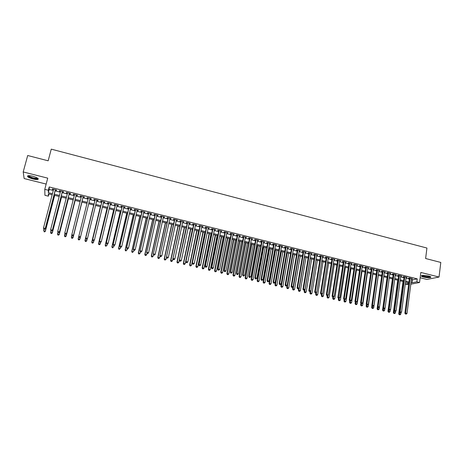 <?xml version="1.0" encoding="UTF-8"?>
<svg xmlns="http://www.w3.org/2000/svg" width="464" height="464" viewBox="0 0 464 464"><rect width="100%" height="100%" fill="white"/><g stroke="black" fill="none" stroke-linecap="round" stroke-linejoin="round"><path stroke-width="0.7" d="M32.996 178.982C35.31 179.539 36.958 179.684 37.938 179.423C38.906 178.617 37.172 177.555 32.741 176.245C30.415 175.682 28.762 175.531 27.776 175.792C26.831 176.622 28.571 177.683 32.996 178.982M423.597 277.066C426.77 277.75 429.13 277.866 430.667 277.42C431.259 277.025 430.58 276.556 428.626 276.028C425.436 275.343 423.075 275.222 421.55 275.668C420.952 276.068 421.637 276.538 423.597 277.066M48.94 193.964L48.366 196.162L44.927 195.315L44.764 189.37L48.326 190.257L48.343 192.699L52.438 193.714M420.152 277.745L426.921 279.438L439.037 277.037L440.8 262.444L425.621 258.512L426.938 248.043L51.26 149.147L48.163 160.805L27.701 155.51L23.2 171.953L24.145 178.553L46.162 184.069M408.61 284.623L405.292 284.113L408.767 283.429M405.553 282.135L405.292 284.113M55.344 190.107L56.567 190.414L56.585 190.008L52.368 188.952L52.362 189.364L53.499 189.648M62.333 191.852L63.556 192.154L63.591 191.748L59.392 190.704L59.369 191.11L60.517 191.4M69.293 193.581L70.505 193.888L70.557 193.488L66.381 192.444L66.34 192.85L67.5 193.14M76.212 195.309L77.418 195.611L77.488 195.216L73.335 194.178L73.271 194.578L74.449 194.868M83.102 197.026L84.303 197.322L84.39 196.939L80.255 195.907L80.179 196.295L81.362 196.591M89.958 198.731L91.153 199.033L91.251 198.65L87.139 197.623L87.046 198.006L88.241 198.308M96.796 200.436L97.968 200.726L98.084 200.349L93.989 199.329L93.879 199.711L95.074 200.007M103.605 202.136L104.748 202.42L104.881 202.043L100.81 201.028L100.682 201.405L101.871 201.701M110.374 203.818L111.499 204.102L111.65 203.731L107.596 202.722L107.451 203.093L108.634 203.389M117.114 205.5L118.216 205.772L118.384 205.413L114.347 204.404L114.185 204.769L115.362 205.065M123.824 207.17L124.897 207.437L125.083 207.083L121.063 206.08L120.889 206.439L122.061 206.729M130.494 208.835L131.55 209.096L131.747 208.742L127.751 207.744L127.559 208.104L128.725 208.394M137.135 210.488L138.168 210.743L138.382 210.395L134.409 209.409L134.2 209.757L135.36 210.047M143.747 212.135L144.756 212.384L144.988 212.042L141.027 211.056L140.807 211.404L141.961 211.688M150.324 213.776L151.31 214.02L151.56 213.684L147.622 212.698L147.384 213.04L148.532 213.33M156.873 215.406L157.841 215.644L158.102 215.313L154.181 214.333L153.926 214.67L155.069 214.954M163.386 217.03L164.331 217.262L164.61 216.937L160.706 215.963L160.44 216.294L161.576 216.578M169.876 218.643L170.798 218.875L171.088 218.55L167.202 217.581L166.924 217.912L168.055 218.19M176.326 220.255L177.231 220.475L177.532 220.156L173.669 219.194L173.374 219.518L174.499 219.797M182.752 221.856L183.953 221.757L180.107 220.8L179.794 221.119L180.914 221.398M189.144 223.445L190.339 223.352L186.511 222.395L186.186 222.708L187.299 222.987M195.506 225.034L196.695 224.936L192.885 223.984L192.543 224.292L193.656 224.57M201.84 226.612L203.023 226.513L199.23 225.568L198.876 225.869L199.978 226.148M208.145 228.178L209.316 228.085L205.54 227.14L205.175 227.441L206.277 227.714M214.414 229.744L215.586 229.645L211.828 228.706L211.445 229.001L212.541 229.274M220.661 231.298L221.821 231.2L218.086 230.266L217.686 230.562L218.776 230.828M226.873 232.847L228.033 232.748L224.309 231.82L223.903 232.104L224.982 232.377M233.061 234.39L234.21 234.291L230.509 233.363L230.086 233.647L231.165 233.914M239.221 235.921L240.364 235.822L236.675 234.9L236.24 235.178L237.313 235.451M245.346 237.452L246.488 237.348L242.817 236.431L242.365 236.71L243.438 236.976M251.447 238.972L252.578 238.867L248.93 237.957L248.466 238.229L249.528 238.49M257.52 240.485L258.645 240.381L255.009 239.476L254.533 239.737L255.594 240.004M263.564 241.988L264.689 241.889L261.064 240.984L260.577 241.245L261.632 241.506M269.584 243.49L270.698 243.385L267.096 242.486L266.591 242.742L267.641 243.008M275.57 244.98L276.683 244.876L273.093 243.983L272.583 244.238L273.627 244.499M281.532 246.465L282.64 246.361L279.067 245.473L278.539 245.723L279.583 245.978M287.465 247.944L288.567 247.84L285.012 246.952L284.473 247.202L285.511 247.457M293.376 249.417L294.466 249.313L290.928 248.431L290.377 248.669L291.409 248.93M299.257 250.885L300.341 250.775L296.821 249.899L296.258 250.137L297.285 250.392M305.109 252.341L306.194 252.236L302.685 251.36L302.11 251.592L303.131 251.848M310.938 253.791L312.017 253.686L308.525 252.816L307.939 253.048L308.954 253.298M316.738 255.241L317.811 255.13L314.337 254.266L313.739 254.492L314.749 254.742M322.515 256.679L323.582 256.569L320.125 255.705L319.51 255.931L320.52 256.18M328.268 258.112L329.324 258.001L325.885 257.143L325.258 257.363L326.262 257.613M333.987 259.538L335.043 259.428L331.615 258.57L330.983 258.79L331.98 259.034M339.689 260.959L340.738 260.849L337.328 259.997L336.678 260.205L337.676 260.455M345.361 262.369L346.405 262.259L343.006 261.412L342.351 261.621L343.343 261.864M351.01 263.778L352.048 263.668L348.667 262.821L348 263.03L348.986 263.274M356.63 265.176L357.669 265.066L354.299 264.225L353.62 264.428L354.6 264.671M362.227 266.574L363.26 266.464L359.907 265.623L359.217 265.82L360.192 266.063M367.801 267.96L368.828 267.85L365.487 267.015L364.785 267.212L365.76 267.455M373.352 269.346L374.373 269.23L371.049 268.401L370.336 268.592L371.304 268.836M378.873 270.721L379.888 270.605L376.582 269.781L375.857 269.967L376.82 270.21M384.378 272.09L385.387 271.979L382.092 271.156L381.356 271.341L382.319 271.579M389.853 273.453L390.856 273.342L387.573 272.525L386.831 272.704L387.788 272.942M395.305 274.816L396.302 274.7L393.037 273.888L392.283 274.062L393.234 274.299M400.734 276.167L401.725 276.051L398.477 275.239L397.712 275.413L398.657 275.651M406.133 277.513L407.125 277.397L403.889 276.59L403.112 276.759L404.057 276.996M411.423 279.583L412.461 279.844L417.24 278.864L49.196 186.951L49.201 189.44L53.29 190.46M55.135 190.919L60.308 192.206M62.124 192.659L67.292 193.946M69.084 194.393L74.246 195.675M76.009 196.115L81.165 197.397M82.899 197.826L88.044 199.108M89.761 199.537L94.876 200.808M96.605 201.237L101.674 202.501M103.408 202.93L108.443 204.183M110.183 204.618L115.171 205.859M116.928 206.294L121.875 207.524M123.633 207.965L128.54 209.189M130.309 209.629L135.175 210.836M136.955 211.282L141.781 212.483M143.567 212.924L148.352 214.119M150.15 214.565L154.895 215.743M156.699 216.195L161.402 217.367M163.218 217.813L167.881 218.979M169.702 219.431L174.331 220.58M176.158 221.038L180.745 222.181M182.584 222.633L187.131 223.77M188.981 224.228L193.494 225.347M195.344 225.811L199.816 226.925M201.678 227.389L206.115 228.491M207.982 228.955L212.384 230.051M214.258 230.515L218.625 231.606M220.504 232.07L224.831 233.148M226.722 233.618L231.014 234.685M232.911 235.161L237.168 236.217M239.07 236.692L243.287 237.742M245.201 238.218L249.383 239.262M251.302 239.737L255.449 240.77M257.381 241.251L261.493 242.272M263.424 242.753L267.502 243.768M269.445 244.25L273.487 245.259M275.436 245.74L279.444 246.738M281.399 247.225L285.377 248.217M287.338 248.704L291.282 249.684M293.242 250.171L297.157 251.146M299.129 251.639L303.004 252.602M304.981 253.095L308.827 254.052M310.816 254.545L314.627 255.496M316.616 255.989L320.398 256.928M322.393 257.427L326.146 258.361M328.147 258.86L331.864 259.782M333.871 260.287L337.56 261.203M339.573 261.702L343.227 262.612M345.245 263.117L348.87 264.016M350.894 264.521L354.49 265.414M356.52 265.918L360.081 266.806M362.117 267.316L365.649 268.192M367.697 268.702L371.194 269.572M373.247 270.083L376.716 270.947M378.769 271.457L382.214 272.316M384.273 272.826L387.684 273.679M389.748 274.189L393.136 275.03M395.206 275.546L398.559 276.382M400.635 276.898L403.958 277.727M406.041 278.243L409.341 279.067M411.516 278.852L412.502 278.736L409.277 277.936L408.494 278.098L409.434 278.336M44.764 189.37L47.728 178.147L23.2 171.953M49.196 186.951L48.326 190.257M417.24 278.864L416.858 281.834L419.549 282.501L410.82 284.194M439.037 277.037L420.831 272.438L419.549 282.501M52.165 194.758L48.349 193.819L48.366 196.162M408.83 282.941L405.524 282.129M403.442 281.613L400.113 280.79M398.037 280.273L394.673 279.444M392.602 278.934L389.215 278.093M387.144 277.582L383.728 276.735M381.663 276.225L378.218 275.372M376.159 274.868L372.679 274.004M370.632 273.499L367.123 272.629M365.075 272.124L361.537 271.249M359.496 270.744L355.929 269.862M353.893 269.364L350.297 268.47M348.267 267.972L344.636 267.073M342.618 266.574L338.952 265.669M336.939 265.17L333.245 264.254M331.232 263.761L327.509 262.839M325.502 262.34L321.749 261.412M319.748 260.919L315.961 259.985M313.966 259.492L310.149 258.547M308.16 258.054L304.309 257.102M302.331 256.609L298.445 255.652M296.467 255.165L292.552 254.197M290.58 253.709L286.63 252.729M284.67 252.248L280.685 251.262M278.731 250.775L274.711 249.783M272.762 249.301L268.708 248.298M266.765 247.822L262.682 246.807M260.745 246.332L256.627 245.311M254.695 244.835L250.543 243.809M248.617 243.333L244.429 242.295M242.51 241.825L238.287 240.775M236.379 240.306L232.116 239.25M230.214 238.78L225.916 237.719M224.025 237.249L219.687 236.182M217.802 235.712L213.434 234.633M211.555 234.169L207.147 233.079M205.274 232.615L200.831 231.519M198.963 231.055L194.486 229.947M192.624 229.489L188.106 228.369M186.261 227.917L181.702 226.786M179.858 226.333L175.264 225.197M173.432 224.744L168.797 223.596M166.97 223.143L162.296 221.989M160.48 221.543L155.771 220.377M153.961 219.93L149.205 218.753M147.407 218.306L142.616 217.123M140.824 216.682L135.987 215.487M134.206 215.047L129.334 213.84M127.559 213.399L122.647 212.187M120.878 211.752L115.925 210.523M114.167 210.088L109.168 208.852M107.422 208.423L102.382 207.176M100.642 206.747L95.561 205.488M93.832 205.065L88.705 203.795M86.988 203.371L81.832 202.095M80.092 201.666L74.93 200.39M73.161 199.955L67.993 198.673M66.195 198.232L61.022 196.951M59.201 196.498L54.015 195.216M411.04 282.518L412.078 282.773L416.858 281.834M54.282 194.172L59.467 195.454M61.289 195.907L66.462 197.188M68.254 197.635L73.428 198.911M75.191 199.352L80.353 200.628M82.093 201.057L87.244 202.333M88.96 202.762L94.088 204.027M95.816 204.456L100.897 205.714M102.631 206.144L107.671 207.391M109.417 207.826L114.411 209.061M116.168 209.496L121.121 210.726M122.885 211.161L127.797 212.379M129.572 212.814L134.444 214.02M136.225 214.461L141.056 215.661M142.848 216.102L147.639 217.291M149.437 217.738L154.187 218.909M155.991 219.362L160.706 220.528M162.522 220.974L167.191 222.134M169.018 222.587L173.652 223.729M175.479 224.187L180.078 225.324M181.917 225.777L186.47 226.908M188.32 227.366L192.838 228.485M194.694 228.943L199.172 230.051M201.034 230.515L205.477 231.611M207.35 232.075L211.752 233.166M213.631 233.63L217.999 234.714M219.89 235.184L224.222 236.251M226.113 236.721L230.411 237.788M232.307 238.258L236.57 239.314M238.479 239.784L242.701 240.833M244.615 241.303L248.803 242.341M250.728 242.817L254.881 243.849M256.807 244.325L260.925 245.346M262.862 245.821L266.945 246.836M268.888 247.318L272.936 248.321M274.885 248.803L278.905 249.794M280.859 250.282L284.844 251.268M286.804 251.755L290.754 252.729M292.72 253.216L296.635 254.185M298.613 254.678L302.493 255.635M304.471 256.128L308.322 257.079M310.312 257.572L314.128 258.518M316.123 259.011L319.905 259.95M321.906 260.443L325.658 261.377M327.665 261.87L331.389 262.792M333.396 263.291L337.09 264.202M339.103 264.706L342.763 265.611M344.787 266.11L348.412 267.009M350.442 267.513L354.038 268.401M356.074 268.905L359.641 269.787M361.682 270.292L365.214 271.167M367.262 271.678L370.771 272.542M372.818 273.052L376.292 273.911M378.351 274.421L381.797 275.274M383.861 275.784L387.278 276.631M389.342 277.147L392.73 277.982M394.8 278.499L398.164 279.328M400.241 279.844L403.57 280.668M405.652 281.184L408.952 282.002M412.461 279.844L412.078 282.773M49.201 189.44L48.343 192.699M411.759 278.551L411.713 278.905M406.389 277.217L406.348 277.565M401 275.871L400.954 276.225M395.589 274.52L395.543 274.874M390.154 273.168L390.108 273.516M384.697 271.805L384.644 272.159M379.21 270.437L379.163 270.79M373.706 269.062L373.653 269.422M368.172 267.687L368.12 268.041M362.616 266.301L362.564 266.655M357.031 264.909L356.978 265.263M351.428 263.511L351.376 263.871M345.796 262.108L345.744 262.467M340.141 260.698L340.083 261.058M334.463 259.283L334.405 259.643M328.756 257.856L328.698 258.216M323.019 256.43L322.961 256.789M317.266 254.997L317.208 255.357M311.483 253.553L311.419 253.912M305.672 252.103L305.608 252.468M299.837 250.647L299.773 251.012M293.973 249.185L293.909 249.551M288.086 247.718L288.022 248.083M282.17 246.245L282.1 246.61M276.225 244.76L276.161 245.125M270.257 243.275L270.187 243.641M264.26 241.779L264.19 242.144M258.233 240.277L258.164 240.642M252.178 238.769L252.109 239.134M246.1 237.255L246.03 237.62M239.992 235.729L239.917 236.101M233.85 234.198L233.781 234.569M227.685 232.661L227.615 233.032M221.49 231.118L221.421 231.49M215.267 229.564L215.192 229.935M209.015 228.01L208.939 228.381M202.733 226.444L202.658 226.815M196.423 224.866L196.347 225.243M190.083 223.288L190.002 223.66M183.709 221.699L183.634 222.07M177.312 220.104L177.231 220.475M170.88 218.498L170.798 218.875M164.418 216.885L164.331 217.262M157.922 215.267L157.841 215.644M151.397 213.643L151.31 214.02M144.843 212.007L144.756 212.384M138.255 210.366L138.168 210.743M131.637 208.713L131.55 209.096M124.984 207.06L124.897 207.437M118.303 205.39L118.216 205.772M111.586 203.719L111.499 204.102M104.841 202.037L104.748 202.42M98.061 200.344L97.968 200.726M91.246 198.644L91.153 199.033M87.139 197.623L87.046 198.006M80.272 195.912L80.179 196.295M73.37 194.19L73.271 194.578M66.439 192.461L66.34 192.85M59.467 190.721L59.369 191.11M52.461 188.976L52.362 189.364M409.48 277.982L404.875 313.177L405.664 313.084L410.222 278.168M405.733 313.995L406.278 314.122L405.733 313.995L405.664 313.084L407.027 313.403L411.562 278.504M404.875 313.177L405.42 314.029M406.278 314.122L407.027 313.403M403.019 281.509L398.715 313.89L400.815 314.116L401.006 312.661M399.672 312.289L399.545 314.691L399.243 314.725L400.084 314.818L399.545 314.691M400.815 314.116L400.084 314.818M399.243 314.725L398.715 313.89M430.314 276.602L430.302 276.654C429.403 277.246 427.298 277.205 423.992 276.538L422.014 275.517M422.408 275.454L424.183 276.213C426.729 276.764 428.62 276.857 429.85 276.498L429.942 276.44M421.498 275.691L423.673 276.602C426.822 277.281 429.165 277.397 430.691 276.95L430.778 276.904M37.746 178.257L37.7 178.483C35.589 179.052 32.671 178.443 28.954 176.662L28.316 175.688M28.687 175.665L29.342 176.372C32.207 177.822 34.812 178.443 37.161 178.228L37.7 178.483M28.356 176.598C31.912 178.396 35.142 179.162 38.048 178.895L38.28 178.785M404.103 276.643L399.429 311.895L400.2 311.802L404.834 276.828M400.275 312.713L400.821 312.84L400.275 312.713L400.2 311.802L401.569 312.121L406.18 277.165M399.429 311.895L399.962 312.753M400.821 312.84L401.569 312.121M398.704 275.297L393.953 310.613L394.719 310.515L399.423 275.477M394.794 311.431L395.34 311.559L394.794 311.431L394.719 310.515L396.088 310.834L400.78 275.813M393.953 310.613L394.487 311.466M395.34 311.559L396.088 310.834M393.281 273.946L388.455 309.32L389.209 309.221L393.988 274.125M389.284 310.138L389.841 310.265L389.284 310.138L389.209 309.221L390.589 309.546L395.351 274.462M388.455 309.32L388.983 310.178M389.841 310.265L390.589 309.546M387.834 272.588L382.928 308.026L383.676 307.922L388.53 272.762M383.757 308.844L384.308 308.972L383.757 308.844L383.676 307.922L385.056 308.247L389.899 273.105M382.928 308.026L383.461 308.885M384.308 308.972L385.056 308.247M397.718 280.198L393.344 312.632L395.444 312.858L395.659 311.251M394.284 311.141L393.872 313.473L394.707 313.565L394.168 313.438M395.444 312.858L394.707 313.565M393.872 313.473L393.344 312.632M392.393 278.881L387.956 311.373L390.044 311.593L390.282 309.836M388.867 309.993L388.478 312.214L389.313 312.301L388.774 312.173M390.044 311.593L389.313 312.301M388.478 312.214L387.956 311.373M387.046 277.559L382.539 310.103L384.627 310.329L384.888 308.409M383.426 308.833L383.055 310.95L383.89 311.037L383.345 310.909M384.627 310.329L383.89 311.037M383.055 310.95L382.539 310.103M377.394 306.739L377.099 308.833L379.181 309.053L379.471 306.977M377.974 307.597L377.615 309.679L378.45 309.766L377.899 309.639M379.181 309.053L378.45 309.766M377.615 309.679L377.099 308.833M382.365 271.225L377.383 306.721L378.114 306.617L383.049 271.394M378.201 307.539L378.757 307.673L378.201 307.539L378.114 306.617L379.506 306.942L384.424 271.736M377.383 306.721L377.905 307.58M378.757 307.673L379.506 306.942M371.913 305.59L371.635 307.557L373.711 307.777L378.299 275.396M372.505 306.315L372.145 308.398L372.981 308.49L372.43 308.363M373.711 307.777L372.981 308.49M372.145 308.398L371.635 307.557M376.872 269.857L371.809 305.416L372.534 305.306L377.545 270.025M372.621 306.234L373.178 306.362L372.621 306.234L372.534 305.306L373.932 305.631L378.926 270.367M371.809 305.416L372.331 306.275M373.178 306.362L373.932 305.631M366.415 304.436L366.148 306.275L368.225 306.489L372.876 274.056M367.012 305.028L366.659 307.116L367.488 307.203L366.937 307.075M368.225 306.489L367.488 307.203M366.659 307.116L366.148 306.275M371.357 268.482L366.212 304.1L366.925 303.99L372.018 268.644M367.018 304.918L367.581 305.051L367.018 304.918L366.925 303.99L368.329 304.32L373.404 268.992M366.212 304.1L366.734 304.964M367.581 305.051L368.329 304.32M360.888 303.276L360.638 304.987L362.709 305.202L367.436 272.71M361.491 303.734L361.143 305.828L361.972 305.915L361.421 305.788M362.709 305.202L361.972 305.915M361.143 305.828L360.638 304.987M365.812 267.096L360.592 302.783L361.288 302.667L366.461 267.258M361.386 303.595L361.949 303.729L361.386 303.595L361.288 302.667L362.703 302.998L367.853 267.606M360.592 302.783L361.108 303.642M361.949 303.729L362.703 302.998M355.337 302.116L355.105 303.688L357.164 303.903L361.966 271.359M355.946 302.435L355.604 304.535L356.433 304.622L355.876 304.494M357.164 303.903L356.433 304.622M355.604 304.535L355.105 303.688M360.244 265.71L354.943 301.455L355.633 301.339L360.888 265.872M355.731 302.273L356.3 302.406L355.731 302.273L355.633 301.339L357.048 301.67L362.28 266.22M354.943 301.455L355.459 302.319M356.3 302.406L357.048 301.67M349.757 300.95L349.543 302.389L351.602 302.603L356.474 270.002M350.384 301.119L350.042 303.241L350.865 303.323L350.308 303.195M351.602 302.603L350.865 303.323M350.042 303.241L349.543 302.389M354.653 264.318L349.27 300.127L349.949 300.005L355.279 264.474M350.053 300.939L350.622 301.072L350.053 300.939L349.949 300.005L351.37 300.336L356.683 264.822M349.27 300.127L349.781 300.991M350.622 301.072L351.37 300.336M344.172 299.674L343.957 301.084L346.016 301.293L350.958 268.633M344.798 299.761L344.456 301.936L345.28 302.018L344.717 301.89M346.016 301.293L345.28 302.018M344.456 301.936L343.957 301.084M349.038 262.914L343.575 298.787L344.236 298.665L349.653 263.071M344.346 299.605L344.914 299.738L344.346 299.605L344.236 298.665L345.668 298.996L351.062 263.419M343.575 298.787L344.079 299.651M344.914 299.738L345.668 298.996M338.569 298.364L338.349 299.773L340.402 299.982L345.419 267.264M343.395 261.51L337.85 297.447L339.938 297.656L339.19 298.393L338.349 298.311L339.19 298.393L338.842 300.626L339.665 300.707L339.103 300.573M340.402 299.982L339.665 300.707M338.842 300.626L338.349 299.773M338.616 298.259L343.998 261.661M345.413 262.015L339.938 297.656M337.85 297.447L338.349 298.311M332.937 297.041L332.717 298.456L334.764 298.665L339.851 265.889M333.57 296.908L333.204 299.309L334.028 299.39L333.459 299.257M334.764 298.665L334.028 299.39M333.204 299.309L332.717 298.456M337.728 260.095L332.102 296.096L332.74 295.962L338.32 260.246M332.856 296.908L333.43 297.047L332.856 296.908L332.74 295.962L334.184 296.305L339.741 260.6M332.102 296.096L332.601 296.96M333.43 297.047L334.184 296.305M327.282 295.719L327.056 297.134L329.098 297.337L334.266 264.509M327.932 295.417L327.543 297.987L328.361 298.068L327.793 297.934M329.098 297.337L328.361 298.068M327.543 297.987L327.056 297.134M332.038 258.68L326.325 294.739L326.958 294.605L332.618 258.819M327.074 295.556L327.654 295.69L327.074 295.556L326.958 294.605L328.402 294.947L334.045 259.179M326.325 294.739L326.818 295.609M327.654 295.69L328.402 294.947M321.598 294.385L321.013 294.246L321.598 294.385L321.378 295.806L323.408 296.009L328.651 263.123M322.265 293.909L321.859 296.658L322.671 296.74L322.103 296.606M323.408 296.009L322.671 296.74M321.859 296.658L321.378 295.806M326.32 257.253L320.52 293.381L321.14 293.242L326.888 257.392M321.262 294.193L321.14 293.242L322.596 293.584L328.321 257.752M320.52 293.381L321.013 294.246M321.848 294.327L322.596 293.584M315.909 292.987L315.665 294.472L317.695 294.669L323.014 261.725M316.576 292.395L316.146 295.324L316.958 295.406L316.384 295.272M317.695 294.669L316.958 295.406M316.146 295.324L315.665 294.472M320.578 255.821L314.696 292.013L315.3 291.868L321.134 255.96M315.427 292.825L316.013 292.964L315.427 292.825L315.3 291.868L316.761 292.21L322.573 256.319M314.696 292.013L315.184 292.883M316.013 292.964L316.761 292.21M310.19 291.549L309.935 293.132L311.959 293.329L317.353 260.327M310.863 290.876L310.41 293.985L311.216 294.066L310.642 293.927M311.959 293.329L311.216 294.066M310.41 293.985L309.935 293.132M314.807 254.382L308.838 290.638L309.436 290.493L315.352 254.516M309.563 291.45L310.149 291.589L309.563 291.45L309.436 290.493L310.903 290.835L316.802 254.881M308.838 290.638L309.326 291.508M310.149 291.589L310.903 290.835M304.465 290.006L304.169 291.781L306.194 291.978L311.663 258.918M310.236 258.57L304.744 291.641L304.645 292.639L305.451 292.714L304.877 292.581M306.194 291.978L305.451 292.714M304.645 292.639L304.169 291.781M309.012 252.938L302.957 289.258L303.543 289.107L309.546 253.071M303.676 290.07L304.262 290.209L303.676 290.07L303.543 289.107L305.016 289.455L310.996 253.431M302.957 289.258L303.439 290.128M304.262 290.209L305.016 289.455M298.717 288.451L298.387 290.429L300.399 290.626L305.95 257.508M304.517 257.155L298.949 290.284L298.857 291.288L299.663 291.363L299.083 291.23M300.399 290.626L299.663 291.363M298.857 291.288L298.387 290.429M303.195 251.488L297.053 287.871L297.621 287.721L303.711 251.616M297.755 288.683L298.352 288.823L297.755 288.683L297.621 287.721L299.106 288.069L305.173 251.981M297.053 287.871L297.528 288.741M298.352 288.823L299.106 288.069M292.946 286.891L292.575 289.072L294.582 289.263L300.214 256.087M298.77 255.734L293.126 288.927L293.039 289.93L293.845 290.006L293.26 289.872M294.582 289.263L293.845 290.006M293.039 289.93L292.575 289.072M297.349 250.026L291.114 286.479L291.67 286.323L297.853 250.154M291.815 287.291L292.407 287.431L291.815 287.291L291.67 286.323L293.161 286.671L299.321 250.519M291.114 286.479L291.589 287.349M292.407 287.431L293.161 286.671M287.146 285.314L286.735 287.709L288.741 287.9L294.449 254.661M293.004 254.307L287.274 287.558L287.199 288.562L287.999 288.643L287.413 288.504M288.741 287.9L287.999 288.643M287.199 288.562L286.735 287.709M291.473 248.565L285.151 285.082L285.696 284.919L291.966 248.687M285.841 285.888L286.439 286.027L285.841 285.888L285.696 284.919L287.193 285.273L293.439 249.052M285.151 285.082L285.621 285.952M286.439 286.027L287.193 285.273M286.735 252.758L280.871 286.334L282.872 286.526L288.654 253.234M287.204 252.874L281.399 286.184L281.329 287.193L282.129 287.268L281.544 287.135M282.872 286.526L282.129 287.268M281.329 287.193L280.871 286.334M285.575 247.092L279.16 283.672L279.693 283.51L286.05 247.213M279.844 284.484L280.442 284.623L279.844 284.484L279.693 283.51L281.201 283.864L287.529 247.579M279.16 283.672L279.63 284.548M280.442 284.623L281.201 283.864M280.923 251.32L274.984 284.96L276.973 285.145L282.843 251.795M281.381 251.436L275.494 284.803L275.436 285.818L276.237 285.894L275.645 285.754M276.973 285.145L276.237 285.894M275.436 285.818L274.984 284.96M279.647 245.613L273.145 282.263L273.667 282.095L280.111 245.729M273.818 283.069L274.421 283.214L273.818 283.069L273.667 282.095L275.175 282.448L281.596 246.1M273.145 282.263L273.609 283.139M274.421 283.214L275.175 282.448M275.088 249.876L269.062 283.574L271.051 283.759L276.996 250.351M275.535 249.986L269.567 283.411L269.514 284.432L270.309 284.507L269.717 284.368M271.051 283.759L270.309 284.507M269.514 284.432L269.062 283.574M273.69 244.134L267.102 280.842L267.606 280.674L274.143 244.244M267.763 281.648L268.366 281.793L267.763 281.648L267.606 280.674L269.126 281.027L275.633 244.615M267.102 280.842L267.56 281.718M268.366 281.793L269.126 281.027M269.224 248.426L263.123 282.187L265.101 282.367L271.133 248.901M269.659 248.536L263.61 282.019L263.569 283.046L264.358 283.121L263.767 282.982M265.101 282.367L264.358 283.121M263.569 283.046L263.123 282.187M267.711 242.637L261.023 279.415L261.522 279.241L268.146 242.747M261.679 280.227L262.288 280.366L261.679 280.227L261.522 279.241L263.042 279.601L269.648 243.124M261.023 279.415L261.481 280.297M262.288 280.366L263.042 279.601M263.337 246.97L257.149 280.79L259.127 280.969L265.234 247.44M263.761 247.074L257.624 280.621L257.595 281.648L258.384 281.723L257.787 281.584M259.127 280.969L258.384 281.723M257.595 281.648L257.149 280.79M261.702 241.141L254.922 277.988L255.403 277.808L262.125 241.245M255.571 278.794L256.18 278.934L255.571 278.794L255.403 277.808L256.934 278.168L263.633 241.622M254.922 277.988L255.374 278.864M256.18 278.934L256.934 278.168M257.421 245.508L251.152 279.386L253.118 279.566L259.312 245.978M257.827 245.613L251.616 279.212L251.592 280.25L252.381 280.32L251.778 280.181M253.118 279.566L252.381 280.32M251.592 280.25L251.152 279.386M255.664 239.639L248.791 276.55L249.261 276.364L256.076 239.737M249.429 277.356L250.044 277.495L249.429 277.356L249.261 276.364L250.798 276.724L257.59 240.114M248.791 276.55L249.243 277.426M250.044 277.495L250.798 276.724M251.482 244.041L245.125 277.977L247.086 278.156L253.367 244.505M251.877 244.139L245.578 277.803L245.56 278.841L246.349 278.91L245.74 278.771M247.086 278.156L246.349 278.91M245.56 278.841L245.125 277.977M249.597 238.125L242.637 275.1L243.09 274.914L249.992 238.223M243.264 275.906L243.878 276.051L243.264 275.906L243.09 274.914L244.632 275.28L251.517 238.6M242.637 275.1L243.078 275.981M243.878 276.051L244.632 275.28M245.514 242.562L239.07 276.561L241.031 276.741L247.393 243.032M245.891 242.66L239.511 276.382L239.505 277.426L240.288 277.495L239.679 277.356M241.031 276.741L240.288 277.495M239.505 277.426L239.07 276.561M243.507 236.605L236.449 273.65L236.889 273.458L243.89 236.698M237.063 274.456L237.684 274.601L237.063 274.456L236.889 273.458L238.444 273.824L245.415 237.081M236.449 273.65L236.889 274.531M237.684 274.601L238.444 273.824M239.517 241.083L232.986 275.14L234.941 275.314L241.39 241.547M239.882 241.176L233.415 274.955L233.415 276.005L234.198 276.074L233.589 275.935M234.941 275.314L234.198 276.074M233.415 276.005L232.986 275.14M237.382 235.08L230.231 272.194L230.66 271.997L237.754 235.173M230.84 272.994L231.461 273.139L230.84 272.994L230.66 271.997L232.22 272.362L239.291 235.555M230.231 272.194L230.666 273.07M231.461 273.139L232.22 272.362M233.491 239.592L226.879 273.714L228.827 273.882L235.358 240.056M233.85 239.679L227.29 273.528L227.302 274.578L228.085 274.647L227.47 274.502M228.827 273.882L228.085 274.647M227.302 274.578L226.879 273.714M231.234 233.549L223.984 270.727L224.396 270.529L231.588 233.636M224.582 271.527L225.208 271.678L224.582 271.527L224.396 270.529L225.968 270.895L233.131 234.018M223.984 270.727L224.414 271.608M225.208 271.678L225.968 270.895M227.441 238.096L220.742 272.275L222.679 272.449L229.303 238.554M227.783 238.183L221.142 272.084L221.166 273.145L221.937 273.215L221.322 273.07M222.679 272.449L221.937 273.215M221.166 273.145L220.742 272.275M225.057 232.006L217.709 269.253L218.109 269.05L225.394 232.093M218.295 270.054L218.927 270.205L218.295 270.054L218.109 269.05L219.687 269.422L226.948 232.476M217.709 269.253L218.138 270.135M218.927 270.205L219.687 269.422M221.363 236.594L214.577 270.837L216.508 271.005L223.219 237.052M221.693 236.675L214.96 270.64L214.994 271.701L215.766 271.771L215.145 271.626M216.508 271.005L215.766 271.771M214.994 271.701L214.577 270.837M218.851 230.457L211.404 267.774L211.787 267.566L219.176 230.538M211.984 268.575L212.616 268.726L211.984 268.575L211.787 267.566L213.37 267.937L220.731 230.927M211.404 267.774L211.828 268.656M212.616 268.726L213.37 267.937M215.261 235.086L208.382 269.387L210.308 269.555L217.106 235.538M215.574 235.161L208.754 269.19L208.794 270.257L209.566 270.321L208.945 270.176M210.308 269.555L209.566 270.321M208.794 270.257L208.382 269.387M212.616 228.903L205.071 266.284L205.442 266.075L212.924 228.984M205.639 267.09L206.271 267.235L205.639 267.09L205.442 266.075L207.031 266.452L214.49 229.373M205.071 266.284L205.488 267.171M206.271 267.235L207.031 266.452M209.125 233.566L202.159 267.931L204.079 268.093L210.963 234.024M209.421 233.641L202.513 267.728L202.565 268.801L203.336 268.865L202.71 268.72M204.079 268.093L203.336 268.865M202.565 268.801L202.159 267.931M206.352 227.343L198.702 264.793L199.062 264.579L206.642 227.418M199.265 265.594L199.903 265.744L199.265 265.594L199.062 264.579L200.657 264.956L208.22 227.807M198.702 264.793L199.12 265.681M199.903 265.744L200.657 264.956M202.965 232.046L195.907 266.469L197.821 266.632L204.792 232.499M203.249 232.116L196.249 266.266L196.313 267.339L197.078 267.403L196.446 267.258M197.821 266.632L197.078 267.403M196.313 267.339L195.907 266.469M200.054 225.771L192.311 263.291L200.338 225.84M192.856 264.091L193.5 264.242L192.856 264.091L192.653 263.076L194.259 263.453L201.915 226.235M192.311 263.291L192.717 264.178M193.5 264.242L194.259 263.453M196.771 230.515L189.625 265.002L191.528 265.159L198.598 230.968M197.043 230.579L189.956 264.793L190.025 265.872L190.785 265.936L190.159 265.791M191.528 265.159L190.785 265.936M190.025 265.872L189.625 265.002M193.732 224.199L185.884 261.783L193.998 224.263M186.424 262.583L187.067 262.734L186.424 262.583L186.209 261.563L187.821 261.94L195.582 224.657M185.884 261.783L186.29 262.67M187.067 262.734L187.821 261.94M190.553 228.978L183.315 263.529L185.211 263.685L192.369 229.425M190.808 229.042L183.628 263.314L183.709 264.399L184.469 264.463L183.837 264.312M185.211 263.685L184.469 264.463M183.709 264.399L183.315 263.529M187.381 222.61L179.429 260.269L187.624 222.674M179.957 261.07L180.6 261.22L179.957 261.07L179.742 260.043L181.36 260.426L189.225 223.074M179.429 260.269L179.829 261.157M180.6 261.22L181.36 260.426M184.307 227.43L176.97 262.044L178.866 262.201L186.116 227.876M184.544 227.493L177.271 261.824L177.364 262.914L178.124 262.978L177.486 262.833M178.866 262.201L178.124 262.978M177.364 262.914L176.97 262.044M180.995 221.021L172.939 258.75L181.227 221.079M173.455 259.544L174.11 259.695L173.455 259.544L173.24 258.518L174.864 258.9L182.828 221.479M172.939 258.75L173.339 259.637M174.11 259.695L174.864 258.9M178.031 225.881L170.601 260.553L172.486 260.704L179.829 226.328M178.251 225.933L170.891 260.333L170.99 261.429L171.744 261.487L171.106 261.342M172.486 260.704L171.744 261.487M170.99 261.429L170.601 260.553M174.58 219.42L166.419 257.218L174.8 219.478M166.93 258.013L167.579 258.17L166.93 258.013L166.704 256.981L168.339 257.363L176.407 219.878M166.419 257.218L166.814 258.106M167.579 258.17L168.339 257.363M171.721 224.321L164.198 259.057L166.077 259.208L166.483 257.352M171.929 224.373L164.471 258.831L164.587 259.933L165.335 259.991L164.691 259.84M166.077 259.208L165.335 259.991M164.587 259.933L164.198 259.057M168.136 217.813L159.871 255.681L168.339 217.865M160.364 256.476L161.025 256.627L160.364 256.476L160.138 255.444L161.785 255.826L169.957 218.271M159.871 255.681L160.26 256.569M161.025 256.627L161.785 255.826M165.387 222.755L157.772 257.555L159.645 257.7L160.01 256.006M165.578 222.801L158.027 257.323L158.149 258.431L158.897 258.489L158.253 258.338M159.645 257.7L158.897 258.489M158.149 258.431L157.772 257.555M161.658 216.201L153.288 254.133L161.843 216.247M153.775 254.927L154.437 255.084L153.775 254.927L153.543 253.889L155.196 254.278L163.473 216.653M153.288 254.133L153.671 255.026M154.437 255.084L155.196 254.278M159.019 221.183L151.31 256.047L153.172 256.192L153.514 254.655M159.198 221.224L151.554 255.809L151.682 256.923L152.43 256.981L151.78 256.824M153.172 256.192L152.43 256.981M151.682 256.923L151.31 256.047M155.156 214.577L146.676 252.584L155.324 214.623M147.152 253.379L147.813 253.535L147.152 253.379L146.914 252.335L148.573 252.723L156.96 215.029M146.676 252.584L147.053 253.477M147.813 253.535L148.573 252.723M152.627 219.6L144.814 254.527L146.676 254.666L146.978 253.298M152.789 219.64L145.046 254.289L145.186 255.403L145.928 255.461L145.278 255.31M146.676 254.666L145.928 255.461M145.186 255.403L144.814 254.527M148.613 212.947L140.029 251.024L148.77 212.988M140.493 251.819L140.25 250.769L141.92 251.163L141.073 252.074L140.493 251.819L141.073 252.074M150.411 213.394L141.92 251.163L141.16 251.975M140.029 251.024L140.406 251.917L140.145 253.141L139.316 254.034L138.661 253.878L139.316 254.034M146.201 218.01L138.295 253.002L140.145 253.141L139.403 253.936M146.351 218.045L138.51 252.758L138.748 253.785M138.661 253.878L138.295 253.002M142.048 211.311L133.354 249.458L142.187 211.346M133.806 250.247L133.557 249.203L135.233 249.591L134.392 250.508L133.806 250.247L134.392 250.508M143.834 211.758L135.233 249.591L134.473 250.403M133.354 249.458L133.719 250.351M139.745 216.415L131.741 251.471L133.586 251.604L133.864 250.386M139.879 216.444L131.938 251.221L132.101 252.346L132.837 252.404L132.182 252.248M132.101 252.346L131.741 251.471M135.447 209.664L126.643 247.88L135.569 209.693M127.084 248.675L126.829 247.619L128.516 248.014L127.681 248.936L127.084 248.675L127.681 248.936M137.222 210.111L128.516 248.014L127.757 248.832M126.643 247.88L127.008 248.779M133.261 214.809L125.152 249.928L126.991 250.067L127.275 248.837M133.377 214.838L125.338 249.678L125.512 250.809L126.249 250.862L125.587 250.711M125.512 250.809L125.152 249.928M128.812 208.011L119.898 246.303L128.917 208.04M120.327 247.092L120.072 246.036L121.765 246.43L120.936 247.353L120.327 247.092L120.936 247.353M130.581 208.452L121.765 246.43L121.005 247.248M119.898 246.303L120.257 247.196M126.742 213.202L118.54 248.385L120.367 248.513L120.652 247.289M126.84 213.225L118.703 248.124L118.888 249.261L119.619 249.313L118.958 249.162M118.888 249.261L118.54 248.385M122.148 206.352L113.123 244.708L122.235 206.37M113.541 245.497L113.28 244.441L114.979 244.841L114.156 245.763L113.541 245.497L114.156 245.763M123.911 206.787L114.979 244.841L114.219 245.659M113.123 244.708L113.477 245.607M120.193 211.578L111.888 246.831L113.709 246.958L113.999 245.729M120.28 211.601L112.039 246.57L112.236 247.706L112.967 247.759L112.3 247.608M112.236 247.706L111.888 246.831M115.455 204.682L106.314 243.113L115.524 204.699M106.72 243.902L106.453 242.834L108.164 243.24L107.346 244.168L106.72 243.902L107.346 244.168M117.206 205.117L108.164 243.24L107.404 244.058M106.314 243.113L106.662 244.006M113.616 209.954L105.206 245.265L107.022 245.392L107.312 244.163M113.686 209.972L105.345 245.004L105.554 246.146L106.279 246.198L105.606 246.042M105.554 246.146L105.206 245.265M108.727 203.006L99.47 241.506L108.779 203.017M99.864 242.295L99.592 241.228L101.309 241.628L100.502 242.562L99.864 242.295L100.502 242.562M110.467 203.441L101.309 241.628L100.549 242.452M99.47 241.506L99.812 242.405M107.004 208.319L98.496 243.699L100.299 243.82L100.636 242.44M107.056 208.33L98.617 243.426L98.832 244.58L99.557 244.632L98.884 244.47M99.557 244.632L100.178 244.087L99.505 244.737M98.832 244.58L98.496 243.699M101.964 201.318L92.591 239.894L101.999 201.324M92.974 240.677L92.701 239.61L94.424 240.016L93.624 240.955L92.974 240.677L93.624 240.955M103.698 201.747L94.424 240.016L93.664 240.839M92.591 239.894L92.933 240.793M100.363 206.677L91.75 242.121L93.548 242.243L93.931 240.659M100.398 206.689L91.855 241.848L92.081 243.003L92.8 243.055L92.127 242.892M92.8 243.055L93.548 242.243L92.759 243.159M92.081 243.003L91.75 242.121M86.055 239.053L85.77 237.98L95.184 199.63L85.683 238.27L85.77 237.98L87.505 238.386L86.71 239.331L86.055 239.053L86.71 239.331M96.895 200.054L87.505 238.386L86.745 239.215M85.683 238.27L86.014 239.169M85.335 241.309L86.014 241.466L85.335 241.309L85.057 240.259L93.705 205.03L84.97 240.538L86.762 240.654L87.197 238.879M86.014 241.466L86.762 240.654L85.979 241.576M85.301 241.419L84.97 240.538M79.095 237.423L78.81 236.344L88.34 197.919L78.735 236.64L78.81 236.344L80.556 236.756L79.762 237.701L79.095 237.423L79.762 237.701M90.057 198.348L80.556 236.756L79.791 237.585M78.735 236.64L79.066 237.539M78.515 239.714L79.199 239.876L78.515 239.714L78.23 238.658L86.983 203.371L78.161 238.943L79.941 239.059L80.429 237.092M79.199 239.876L79.941 239.059L79.17 239.987M78.486 239.83L78.161 238.943M72.082 235.903L72.807 235.95L72.082 235.903L71.81 234.703L81.461 196.208M72.106 235.787L71.81 234.703L73.567 235.115L73.503 235.41L83.195 196.637M83.184 196.637L73.567 235.115L72.807 235.95M72.778 236.066L73.503 235.41M73.034 237.742L81.937 202.118L73.034 237.742L72.32 238.386L71.659 238.113L72.32 238.386M71.833 235.213L71.369 237.058L73.092 237.458L72.343 238.276M71.636 238.229L71.369 237.058L71.659 238.113M65.059 234.256L65.766 234.424L65.059 234.256L64.78 233.056L74.547 194.486M65.076 234.14L64.78 233.056L66.543 233.467L66.497 233.769L76.311 194.921M76.276 194.915L66.543 233.467L65.784 234.303M65.766 234.424L66.497 233.769M64.896 233.792L64.479 235.445L66.161 236.135L75.174 200.448M65.459 236.663L64.769 236.507L65.441 236.779L66.201 235.845L75.145 200.442M64.751 236.623L64.479 235.445L64.769 236.507M66.161 236.135L65.441 236.779M58.006 232.603L58.713 232.771L58.006 232.603L57.716 231.391L67.599 192.751M58.017 232.481L57.716 231.391L59.485 231.809L59.456 232.116L69.391 193.198M69.339 193.186L59.485 231.809L58.725 232.65M58.713 232.771L59.456 232.116M57.925 232.36L57.548 233.821L59.259 234.523L68.376 198.772M58.539 235.051L57.843 234.888L58.528 235.167L59.282 234.227L68.33 198.76M57.838 235.004L57.53 234.117L57.843 234.888M59.259 234.523L58.528 235.167M50.918 230.944L51.626 231.113L50.918 230.944L50.611 229.726L60.616 191.011M50.918 230.817L50.611 229.726L52.391 230.144L52.38 230.457L62.431 191.464M62.367 191.446L52.391 230.144L51.632 230.985M51.626 231.113L52.38 230.457M50.912 230.933L50.588 232.191L52.322 232.899L61.55 197.084M51.585 233.427L50.889 233.264L51.585 233.543L52.328 232.603L61.486 197.067M50.883 233.38L50.588 232.191L50.889 233.264M52.322 232.899L51.585 233.543M43.79 229.274L44.503 229.442L43.79 229.274L43.471 228.05L53.598 189.26M43.784 229.146L43.471 228.05L45.263 228.468L45.269 228.787L55.442 189.718M55.355 189.701L45.263 228.468L44.498 229.315M44.503 229.442L45.269 228.787M43.918 229.303L43.587 230.556L45.35 231.269L54.688 195.385M44.596 231.791L43.894 231.629L44.602 231.913L45.344 230.968L54.607 195.361M45.35 231.269L44.602 231.913M37.242 177.932L37.161 178.228"/></g></svg>
